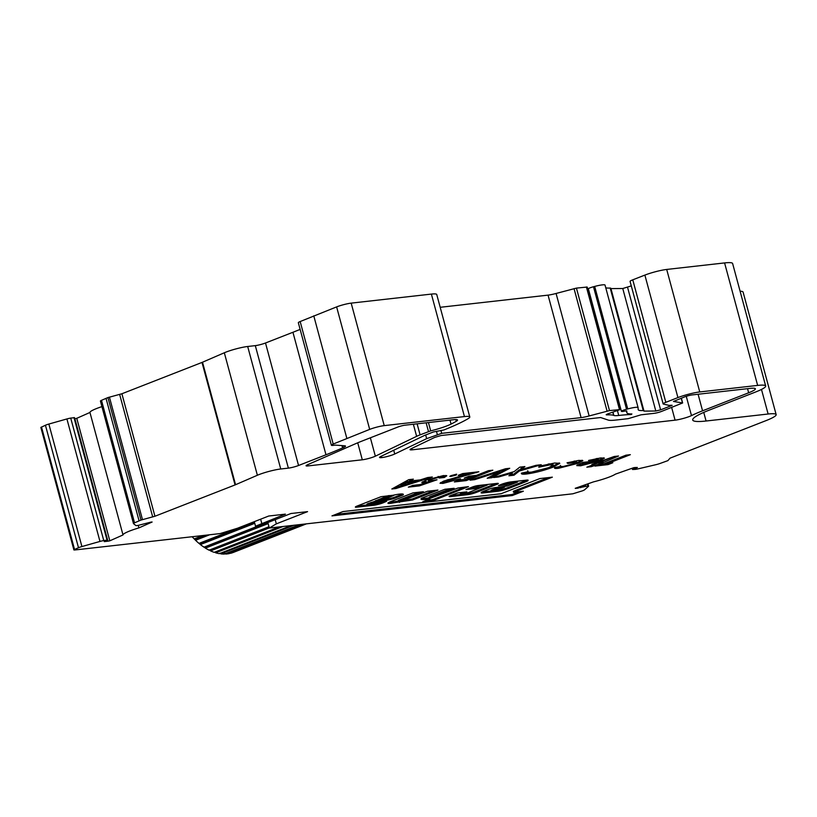 <?xml version="1.0" encoding="UTF-8"?>
<svg xmlns="http://www.w3.org/2000/svg" width="817" height="817" viewBox="0 0 817 817"><rect width="100%" height="100%" fill="white"/><g stroke="black" fill="none" stroke-linecap="round" stroke-linejoin="round"><path stroke-width="1.23" d="M460.768 494.663L466.905 491.854L457.898 492.876L450.964 495.398A5.872 0.756 164.9 0 0 449.115 496.491A5.872 0.756 164.9 0 0 450.586 496.603L467.416 494.704A6.618 0.858 164.9 0 0 476.454 492.365L496.726 484.44A5.055 0.654 164.9 0 0 498.319 483.501A5.055 0.654 164.9 0 0 497.053 483.398L478.17 485.533A4.299 0.551 164.9 0 0 472.297 487.044L465.976 489.587L475.259 488.597L487.33 485.022L465.935 493.591L460.768 494.663L460.492 493.642L463.545 492.243M498.636 487.198L491.088 490.343L491.364 491.364L492.191 491.425L504.201 487.31L500.035 487.78L491.364 491.364M492.702 489.516L492.968 490.537M425.575 499.412A18.188 2.349 164.9 0 0 429.916 498.738L422.471 501.975L433.204 500.607L468.458 486.626L457.99 488.015L430.375 498.237L429.568 498.176L430.579 497.584L454.17 488.29L444.887 489.281L421.531 498.258A18.188 2.349 164.9 0 0 421.021 499.064A18.188 2.349 164.9 0 0 425.575 499.412M421.327 498.431A18.188 2.349 164.9 0 0 425.3 498.39A18.188 2.349 164.9 0 0 429.456 497.757M429.568 498.176L429.293 497.155L430.304 496.562L450.535 488.648M388.759 502.475A8.916 1.154 164.9 0 0 389.903 502.394A8.916 1.154 164.9 0 0 392.752 501.924L393.028 502.945A54.31 7.016 164.9 0 0 398.563 502.047L412.524 500.004L437.953 490.067L427.557 491.242L399.176 501.761L398.369 501.699L399.38 501.097L423.39 491.711L412.993 492.876L390.424 501.699A8.916 1.154 164.9 0 0 387.942 503.241A8.916 1.154 164.9 0 0 390.179 503.415A8.916 1.154 164.9 0 0 393.028 502.945M398.369 501.699L398.093 500.678L399.105 500.075L419.335 492.161M388.371 495.653L375.636 500.821M375.983 501.628L380.467 500.892L393.906 495.368A12.919 1.665 164.9 0 0 389.535 496.389L375.983 501.628L375.708 500.607M371.388 504.487L373.257 504.273A6.965 0.899 164.9 0 0 373.349 504.263A6.965 0.899 164.9 0 0 383.204 501.669L383.479 502.69L386.574 501.281L377.556 502.302L367.977 505.274L371.245 503.415L390.128 499.565A7.71 1.001 164.9 0 0 394.693 498.288L402.934 495.041A15.043 1.94 164.9 0 0 403.353 494.377A15.043 1.94 164.9 0 0 393.048 495.255L381.049 496.695L357.785 505.794A5.586 0.725 164.9 0 0 355.354 507.081A5.586 0.725 164.9 0 0 356.488 507.214L373.532 505.294A6.965 0.899 164.9 0 0 373.624 505.284A6.965 0.899 164.9 0 0 383.479 502.69M367.17 505.212L366.894 504.191L367.905 503.599L375.473 501.168M268.129 523.605L205.424 548.125A58.64 37.613 68.6 0 0 209.06 550.178L268.977 526.74M205.424 548.125L203.331 546.573M254.761 523.309L200.4 544.571A58.64 37.613 68.6 0 0 203.954 547.176L259.122 525.607M200.4 544.571L198.439 542.866M209.652 534.767L195.559 540.282A58.64 37.613 68.6 0 0 198.98 543.397L254.342 521.757M195.559 540.282L193.762 538.444L194.201 538.903L202.82 535.533M192.107 536.749L193.762 538.444M192.209 536.738A58.64 37.613 68.6 0 0 194.201 538.903M618.847 415.455A100.614 13.001 164.9 0 0 618.745 415.465A21.324 2.757 -15.1 0 1 613.833 415.445L613.628 415.373A53.309 6.893 164.9 0 0 606.857 414.883A4.269 0.551 -15.1 0 1 606.224 414.76A4.269 0.551 -15.1 0 1 608.777 413.535L620.256 409.542L609.492 410.604L589.139 415.955A10.662 1.379 -15.1 0 1 581.101 417.62L441.691 433.347L426.658 438.647L394.734 453.997A8.527 1.103 -15.1 0 1 381.702 457.602L381.692 457.602A8.527 1.103 -15.1 0 1 379.548 457.438A8.527 1.103 -15.1 0 1 380.845 456.437L424.666 435.369L433.429 431.948L443.835 429.987A106.629 13.787 -15.1 0 0 468.274 418.57A21.324 2.757 164.9 0 0 469.795 416.987A21.324 2.757 164.9 0 0 464.444 416.578L384.235 425.626A10.662 1.379 164.9 0 0 369.682 429.385L333.213 444.04A7.465 0.96 164.9 0 0 331.385 445.224A7.465 0.96 164.9 0 0 333.254 445.367L334.837 445.183A5.331 0.684 164.9 0 1 335.797 445.142L344.754 445.796A10.662 1.379 164.9 0 1 345.509 446.092A10.662 1.379 164.9 0 1 343.252 447.624L342.578 447.92A159.938 20.67 -15.1 0 1 325.983 454.773L298.552 465.496A7.465 0.96 -15.1 0 1 288.37 468.131L280.742 468.989A15.993 2.063 164.9 0 0 257.375 475.259L235.562 484.716A5.331 0.684 -15.1 0 1 235.051 484.93L154.934 516.252L140.984 520.072L134.539 522.829A5.331 0.684 164.9 0 0 133.467 523.574A5.331 0.684 164.9 0 0 133.508 523.626L135.826 525.515A5.331 0.684 164.9 0 0 137.787 525.474L150.757 522.165A5.331 0.684 -15.1 0 1 151.411 522.073A5.331 0.684 -15.1 0 1 152.125 522.022L138.931 527.884A21.324 2.757 164.9 0 0 123.01 534.951L109.815 540.813A5.331 0.684 -15.1 0 1 107.926 541.191L104.27 541.63L107.436 540.068L103.769 540.578A5.331 0.684 164.9 0 0 99.97 541.446L81.914 546.553A5.331 0.684 164.9 0 0 78.493 547.727L74.541 549.484L73.898 549.933L74.704 549.984L220.151 533.583L237.512 528.231L268.742 516.017L285.388 514.138L255.537 526.199L267.312 522.747L290.934 513.515L307.57 511.636L276.34 523.85L269.324 528.037L572.84 493.795L582.225 490.905A5.331 0.684 164.9 0 0 584.502 489.863L588.506 486.34A5.331 0.684 164.9 0 0 588.628 486.125A5.331 0.684 164.9 0 0 587.832 485.982L575.954 488.392A5.331 0.684 -15.1 0 1 575.219 488.311L593.448 481.887A21.324 2.757 164.9 0 0 615.456 474.126L633.696 467.702A5.331 0.684 -15.1 0 1 634.615 467.569A5.331 0.684 -15.1 0 1 635.156 467.518L637.403 467.487L632.481 469.479L634.84 469.407A5.331 0.684 164.9 0 0 638.067 468.866L655.826 464.71A5.331 0.684 164.9 0 0 659.707 463.586L667.887 460.635L670.052 458.153L766.07 420.602A31.986 4.136 164.9 0 0 776.15 414.617A31.986 4.136 164.9 0 0 768.123 414.015L706.072 421.01A53.309 6.893 -15.1 0 1 692.693 419.999A53.309 6.893 -15.1 0 1 709.503 410.022L755.592 392.007A31.986 4.136 164.9 0 0 765.672 386.022A31.986 4.136 164.9 0 0 757.645 385.41L699.75 391.946A15.993 2.063 164.9 0 0 677.926 397.583L665.814 402.321A8.527 1.103 164.9 0 0 663.128 403.915A8.527 1.103 164.9 0 0 663.261 404.047L668.776 405.324A10.662 1.379 164.9 0 0 670.931 405.263L672.166 405.334L660.616 409.848L655.816 411.012L644 411.104L643.234 410.532A31.986 4.136 -15.1 0 1 638.179 409.674A31.986 4.136 -15.1 0 1 638.159 409.552L638.087 407.601A10.662 1.379 164.9 0 0 638.077 407.56A10.662 1.379 164.9 0 0 635.401 407.366A10.662 1.379 164.9 0 0 627.732 408.929L626.547 409.246A5.331 0.684 164.9 0 0 621.42 411.339A5.331 0.684 164.9 0 0 624.76 411.094L626.772 410.951L626.833 412.565A43.72 5.648 164.9 0 0 626.853 412.728A43.72 5.648 164.9 0 0 631.888 413.964L631.255 414.525A100.614 13.001 164.9 0 0 618.847 415.455M74.173 417.722L70.722 418.09A5.331 0.684 164.9 0 0 66.912 418.947L48.857 424.054A5.331 0.684 164.9 0 0 45.435 425.238L40.85 427.434L73.898 549.933M638.067 407.53L605.04 285.113A10.662 1.379 164.9 0 0 605.029 285.072A10.662 1.379 164.9 0 0 602.354 284.867A10.662 1.379 164.9 0 0 594.684 286.43L593.489 286.747A5.331 0.684 164.9 0 0 588.373 288.85L621.42 411.339M101.921 406.621A21.324 2.757 164.9 0 0 89.952 412.462L76.767 418.314A5.331 0.684 -15.1 0 1 74.868 418.692L74.694 418.723M300.135 329.394A159.938 20.67 -15.1 0 1 292.935 332.274L265.505 342.997A7.465 0.96 -15.1 0 1 255.312 345.632L247.684 346.49A15.993 2.063 164.9 0 0 224.328 352.77L202.514 362.217A5.331 0.684 -15.1 0 1 202.003 362.431L121.886 393.763L107.936 397.573L101.492 400.33A5.331 0.684 164.9 0 0 100.42 401.076A5.331 0.684 164.9 0 0 100.46 401.137M469.795 416.987L436.738 294.488A21.324 2.757 164.9 0 0 431.386 294.089L351.177 303.127A10.662 1.379 164.9 0 0 336.624 306.896L300.166 321.541A7.465 0.96 164.9 0 0 298.338 322.735L331.385 445.224M620.256 409.542L587.198 287.043L576.434 288.105L556.081 293.466A10.662 1.379 -15.1 0 1 548.054 295.131L440.2 307.294M588.72 292.649A100.614 13.001 -15.1 0 1 589.384 292.588M643.725 410.594L610.187 288.044A31.986 4.136 -15.1 0 1 605.744 287.727M631.286 285.899L622.768 288.513L610.82 288.605M765.672 386.022L732.624 263.523A31.986 4.136 164.9 0 0 724.587 262.921L666.703 269.447A15.993 2.063 164.9 0 0 644.879 275.094L632.767 279.822A8.527 1.103 164.9 0 0 630.081 281.426L663.128 403.915M776.15 414.617L743.102 292.118A31.986 4.136 164.9 0 0 740.09 291.22M512.31 495.541L523.35 491.221L513.566 492.324L552.353 477.159L539.874 478.568L501.087 493.734L343.017 511.565L331.968 515.884L512.31 495.541L512.034 494.52L519.295 491.681M560.585 466.252L562.872 466.568L574.045 463.709L576.608 462.228L567.856 463.433L567.018 462.82L578.742 460.4L582.858 460.574L578.365 463.229L558.45 468.304C555.1 468.682 553.885 468.427 554.794 467.508L560.564 466.436L560.288 465.414M554.457 468.08L554.794 467.508M528.068 471.409C527.568 472.155 528.711 472.379 531.52 472.103L548.84 467.59L553.211 465.108L549.892 464.893L538.771 467.222L539.251 466.18L554.661 463.025L559.798 463.31L553.201 467.099C544.02 470.51 535.135 472.808 526.567 473.993C522.502 474.422 520.827 474.115 521.522 473.084L527.996 471.777L527.721 470.755M541.222 464.73L519.275 471.041L514.016 475.218L508.889 475.79L512.382 473.023L498.738 476.944L493.601 477.516L514.148 471.613L519.755 467.15L524.892 466.568L521.042 469.632L536.085 465.312L541.222 464.73M505.539 468.754L509.726 468.284L491.854 477.72L487.198 478.241L499.902 471.542L474.708 479.65L470.071 480.171L505.539 468.754M488.495 470.674L492.845 470.183L466.18 480.61L454.364 481.948L459.154 480.069L466.619 479.232L471.746 477.23L464.281 478.068L469.06 476.199L476.525 475.351L488.495 470.674M448.329 480.498C446.256 481.346 446.133 481.683 447.951 481.53L460.451 478.782L442.916 483.429L440.016 483.266L443.631 481.121L466.395 474.401L458.225 475.331L462.677 473.584L478.854 471.766L448.329 480.498L448.073 479.559M447.103 479.885L446.388 480.437L446.664 481.458L447.951 481.53M456.642 474.177L456.366 475.014L450.821 476.444L449.799 476.372L451.076 475.617L456.642 474.177L456.366 475.014L456.152 474.238M439.383 478.027L438.433 477.465L430.6 479.548C428.2 480.508 427.904 480.937 429.711 480.825L437.024 479.783L419.366 485.89L408.326 487.136L412.769 485.4L420.367 484.542L426.351 482.469L421.786 482.551L426.076 480.11L443.468 475.565L446.776 475.77L444.356 477.465L439.383 478.027L439.556 476.546M428.241 479.722L428.517 480.733L429.711 480.825M427.689 477.537L432.336 477.005L395.877 488.546L391.833 488.995L408.694 479.681L413.351 479.15L409.766 481.08L420.336 479.885L427.689 477.537M430.682 430.876L420.091 434.848A21.324 2.757 -15.1 0 0 416.629 436.339L375.34 456.182A8.527 1.103 164.9 0 1 362.309 459.787L307.948 465.925A7.465 0.96 164.9 0 1 306.069 465.782A7.465 0.96 164.9 0 1 307.652 464.699L355.354 443.815A63.971 8.272 164.9 0 1 361.992 441.078L397.828 427.056A5.331 0.684 164.9 0 1 405.109 425.177L453.772 419.693A12.796 1.654 164.9 0 1 455.59 419.57A15.993 2.063 -15.1 0 1 457.54 420.02A15.993 2.063 -15.1 0 1 456.305 421.266A93.832 12.132 -15.1 0 1 451.066 424.084A21.324 2.757 -15.1 0 1 430.682 430.876L428.435 422.552M675.077 420.163A10.662 1.379 164.9 0 0 691.478 415.598A63.971 8.272 -15.1 0 1 702.569 410.808L748.658 392.783A21.324 2.757 164.9 0 0 755.378 388.79A21.324 2.757 164.9 0 0 750.026 388.392L692.132 394.917A5.331 0.684 164.9 0 0 684.86 396.807L673.494 401.453L682.634 402.965L661.453 411.451A5.331 0.684 -15.1 0 1 654.182 413.331L641.008 414.822L628.212 418.661L615.558 420.091A31.986 4.136 -15.1 0 1 608.226 420.071L600.648 417.538L441.006 435.543L434.593 437.473L411.329 448.656A8.527 1.103 164.9 0 0 410.032 449.656A8.527 1.103 164.9 0 0 412.166 449.82L675.077 420.163L671.656 407.469M513.362 482.571L517.518 482.101L507.612 485.972L495.766 487.524A5.331 0.684 164.9 0 0 488.484 489.403L483.623 491.303A7.904 1.021 164.9 0 0 481.131 492.784A7.904 1.021 164.9 0 0 483.113 492.937L497.196 491.344A8.813 1.144 164.9 0 0 509.236 488.229L526.342 481.54A5.331 0.684 164.9 0 0 528.017 480.6L528.119 480.273A5.331 0.684 164.9 0 0 528.129 480.212A5.331 0.684 164.9 0 0 526.791 480.11L510.85 481.907A6.934 0.899 164.9 0 0 501.383 484.358L498.441 485.645L506.601 484.828L513.362 482.571L513.117 481.652M580.632 465.802L576.751 465.598L582.623 462.432L596.604 460.859L598.483 459.654L588.516 460.471L600.597 457.939L604.437 458.133L599.872 460.798L580.632 465.802L580.356 464.781L577.241 464.914M601.22 463.382L591.181 466.701L586.831 467.191L594.684 464.117L591.886 464.434L614.17 456.499L618.53 456.009L601.22 463.382L600.944 462.361L598.769 462.606L599.045 463.627M608.471 463.229L612.832 462.739L608.042 464.607L594.98 466.088L599.76 464.209L604.12 463.719L625.996 455.171L630.346 454.671L608.471 463.229L608.195 462.208L626.292 455.13M269.324 528.037L267.843 522.543M261.767 523.38L260.643 519.193M276.34 523.85L275.206 519.663M138.257 525.392L138.931 527.884M89.952 412.462L123.01 534.951M426.658 438.647L425.667 434.981M346.827 438.32L313.769 315.832M139.074 520.817L106.026 398.318M76.767 418.314L109.815 540.813M255.537 526.199L254.312 521.665M267.915 522.839L204.801 547.523M254.577 522.635L199.869 544.03M207.375 535.023L195.11 539.823M301.544 524.402L225.747 554.038A58.64 37.613 68.6 0 0 229.138 553.62L304.812 524.034M305.629 523.942L230.271 553.18M293.957 525.26L220.794 553.865A58.64 37.613 68.6 0 0 224.328 554.079L299.706 524.606M225.747 554.038L224.757 553.323M283.009 526.495L215.698 552.813A58.64 37.613 68.6 0 0 219.334 553.65L291.128 525.576M220.794 553.865L219.896 553.15M279.383 526.904L214.83 552.098M269.293 527.915L210.551 550.893A58.64 37.613 68.6 0 0 214.207 552.343L279.23 526.914M215.698 552.813L214.891 552.118M269.059 527.077L209.836 550.229L209.081 549.882M210.551 550.893L209.836 550.229M230.486 553.323A58.64 37.613 68.6 0 0 233.407 552.394A58.64 37.613 68.6 0 0 233.682 552.282M419.417 479.988L413.851 481.754M400.963 485.819L395.602 487.524L395.877 488.546M395.602 487.524L394.223 487.678M410.594 479.467L409.491 480.059L409.766 481.08M413.902 481.948L413.627 480.927L406.355 481.744L400.728 484.951L401.004 485.972L413.902 481.948L406.631 482.765L401.004 485.972M406.355 481.744L406.631 482.765M356.263 506.397L356.488 507.214M383.5 499.708L389.852 498.544A7.71 1.001 164.9 0 0 394.417 497.267L402.658 494.019A15.043 1.94 164.9 0 0 402.669 494.009L402.934 495.041M389.852 498.544L390.128 499.565M370.969 502.404L371.245 503.415M373.257 504.273L373.532 505.294M356.927 506.111L367.109 504.967M432.009 480.406L426.331 482.367M419.887 484.593L419.09 484.869L419.366 485.89M419.09 484.869L412.105 485.655M424.595 482.735L424.319 481.713L426.076 481.448L426.351 482.469M424.319 481.713L422.389 481.826M445.939 475.443L444.08 476.444L444.356 477.465M444.08 476.444L439.669 476.944M439.107 477.005L438.157 476.444M438.178 476.495L438.433 477.465M430.345 478.609L430.6 479.548M430.324 478.527C427.924 479.487 427.628 479.916 429.436 479.804M450.647 475.79L450.821 476.444M447.532 481.56L442.64 482.408L442.916 483.429M442.64 482.408L440.69 482.52M462.013 473.85L466.119 473.38L466.395 474.401M476.25 472.063L476.423 472.716M473.635 472.349L466.354 474.268M488.791 470.643L465.904 479.589L466.18 480.61M465.904 479.589L458.143 480.467M468.059 476.587L471.47 476.209L471.746 477.23M506.918 468.601L491.579 476.699L491.854 477.72M491.579 476.699L489.73 476.903M499.657 470.643L499.902 471.542M474.473 478.762L474.708 479.65M520.991 469.448L518.999 470.02L519.275 471.041M518.999 470.02L513.74 474.197L514.016 475.218M513.74 474.197L510.431 474.565M512.157 472.185L512.382 473.023M498.513 476.107L498.738 476.944M523.074 466.773L520.766 468.611L521.042 469.632M532.184 472.022L526.291 472.972L526.567 473.993M526.291 472.972L521.757 473.023M553.211 465.108L552.935 464.087L549.616 463.872L549.892 464.893M549.616 463.872L548.248 464.056M559.226 462.922L552.925 466.078L553.201 467.099M552.925 466.078L549.31 467.406M562.515 466.609L558.174 467.283L558.45 468.304M558.174 467.283L555.172 467.436M576.608 462.228L576.332 461.207L574.32 461.084M574.116 461.125L574.392 462.126M567.641 462.657L567.856 463.433M582.102 460.247L578.089 462.208L578.365 463.229M578.089 462.208L574.902 463.362M403.761 500.535L412.248 498.983L433.898 490.527M412.248 498.983L412.524 500.004M399.329 501.74L399.513 502.394M392.752 501.924A54.31 7.016 164.9 0 0 398.196 501.046M425.82 500.596L432.928 499.585L465.098 487.003M501.362 484.369L506.326 483.807L512.688 481.703M496.348 490.384L496.92 490.323A8.813 1.144 164.9 0 0 508.96 487.208L526.066 480.519A5.331 0.684 164.9 0 0 527.067 480.09M482.091 491.977A7.904 1.021 164.9 0 0 482.837 491.916L491.262 490.966M469.336 488.209L474.983 487.575L481.724 485.135M464.965 493.928L467.14 493.682A6.618 0.858 164.9 0 0 476.178 491.344L496.276 483.49M450.565 495.551L460.696 494.408M598.483 459.654L598.207 458.633L597.125 458.439M596.196 458.613L596.451 459.542M590.058 460.053L590.262 460.808M603.681 457.806L599.596 459.777L599.872 460.798M599.596 459.777L592.478 462.156M583.501 464.311L580.356 464.781M582.909 462.402L582.082 463.086L582.358 464.107L583.205 463.413C581.796 464.199 582.194 464.475 584.38 464.24L592.539 462.361L583.205 463.413L582.929 462.402M592.264 461.35L592.539 462.361M598.769 462.606L590.905 465.68L591.181 466.701M594.5 463.413L594.684 464.117M614.476 456.468L602.875 461.002L603.15 462.024M603.017 461.554L600.944 462.361M608.777 463.198L607.766 463.586L608.042 464.607M607.766 463.586L598.759 464.607M335.756 514.404L512.034 494.52M513.566 492.324L513.29 491.303L548.299 477.618M461.503 493.039L461.779 494.06M430.304 496.562L430.579 497.584M399.105 500.075L399.38 501.097M367.905 503.599L368.181 504.62M618.745 415.465L617.468 410.737M107.037 540.068L73.979 417.569M627.732 408.929L594.684 286.43M584.206 486.411L583.889 485.257M342.721 445.653L343.252 447.624M342.578 447.92L341.945 445.592M587.832 485.982L587.311 484.052M585.626 486.084L585.278 484.767M580.724 487.637L580.407 486.483M577.885 488.3L577.65 487.453M636.443 467.998L636.3 467.467M632.961 469.224L632.654 468.07M768.123 414.015L761.485 389.433M706.072 421.01L703.754 412.401M757.645 385.41L724.587 262.921M699.75 391.946L666.703 269.447M677.926 397.583L644.879 275.094M665.814 402.321L632.767 279.822M660.616 409.848L627.568 287.359M655.816 411.012L622.768 288.513M644 411.104L610.953 288.605M643.234 410.532L610.187 288.044M626.547 409.246L593.489 286.747M626.833 412.565L626.373 410.859M613.833 415.445L612.954 412.187M613.628 415.373L612.781 412.248M606.857 414.883L606.704 414.342M619.449 409.48L586.402 286.981M609.492 410.604L576.434 288.105M607.082 411.104L574.034 288.605M589.139 415.955L556.081 293.466M581.101 417.62L548.054 295.131M441.691 433.347L440.955 430.62M437.32 434.47L436.492 431.407M394.734 453.997L393.723 450.249M464.444 416.578L431.386 294.089M384.235 425.626L351.177 303.127M369.682 429.385L336.624 306.896M333.213 444.04L300.166 321.541M325.983 454.773L292.935 332.274M298.552 465.496L265.505 342.997M288.37 468.131L255.312 345.632M280.742 468.989L247.684 346.49M257.375 475.259L224.328 352.77M235.562 484.716L202.514 362.217M235.051 484.93L202.003 362.431M154.934 516.252L121.886 393.763M152.708 516.957L119.66 394.458M142.475 519.602L109.417 397.103M140.984 520.072L107.936 397.573M134.539 522.829L101.492 400.33M107.926 541.191L74.868 418.692M103.769 540.578L70.722 418.09M99.97 541.446L66.912 418.947M81.914 546.553L48.857 424.054M78.493 547.727L45.435 425.238M74.541 549.484L41.493 426.985M428.496 431.56L426.127 422.808M420.091 434.848L417.119 423.829M416.629 436.339L413.361 424.248M375.34 456.182L370.377 437.8M362.309 459.787L357.723 442.794M307.948 465.925L307.621 464.72M411.799 448.431L412.166 449.82M681.225 398.226L682.481 402.883M747.545 388.667L748.658 392.783M698.096 394.254L702.569 410.808M686.27 396.306L691.478 415.598M381.702 457.602L381.325 456.213L381.692 457.602M456.305 421.266L455.845 419.57M451.066 424.084L449.993 420.112M631.255 414.525L631.102 413.964M402.352 494.173L402.628 495.194M394.703 497.165L394.979 498.186M394.417 497.267L394.693 498.288M388.514 495.633L388.78 496.624M389.311 495.551L389.535 496.389M460.604 475.954L460.839 476.811M432.928 499.585L433.204 500.607M431.468 499.953L431.744 500.974M509.236 483.051L509.512 484.072M506.326 483.807L506.601 484.828M527.884 480.09L528.017 480.6M526.066 480.519L526.342 481.54M508.96 487.208L509.236 488.229M496.92 490.323L497.196 491.344M482.837 491.916L483.113 492.937M499.841 487.065L500.035 487.78M501.352 486.891L501.495 487.402M504.13 486.575L504.263 487.085M481.907 485.114L482.163 486.084M476.444 487.198L476.719 488.219M474.983 487.575L475.259 488.597M496.46 483.47L496.726 484.44M476.178 491.344L476.454 492.365M467.14 493.682L467.416 494.704M450.33 495.653L450.586 496.603M375.371 500.801L375.646 501.822M588.628 486.125L587.995 483.807M632.481 469.479L632.154 468.243M643.735 410.624L610.687 288.125M638.077 407.56L605.029 285.072M626.853 412.728L626.353 410.859M133.467 523.574L100.42 401.076M107.436 540.068L74.388 417.569M681.347 398.175L682.634 402.965M233.407 552.394L306.385 523.86M504.385 486.544L504.538 487.106M487.198 484.512L487.33 485.022"/></g></svg>
